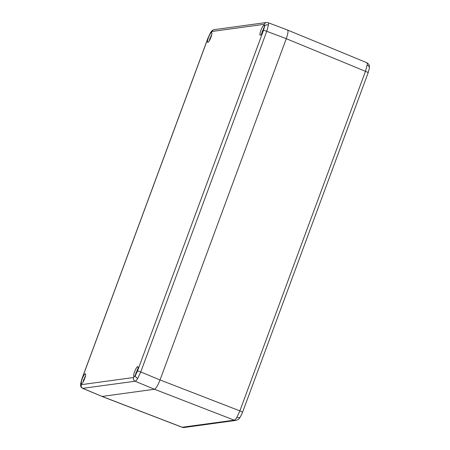 <?xml version="1.0" encoding="UTF-8"?>
<svg xmlns="http://www.w3.org/2000/svg" width="450" height="450" viewBox="0 0 450 450"><rect width="100%" height="100%" fill="white"/><g stroke="black" fill="none" stroke-linecap="round" stroke-linejoin="round"><path stroke-width="0.67" d="M136.912 371.902L136.423 371.762A4.348 0.911 -68.3 0 0 135.506 374.839M137.852 368.938A4.348 0.911 -68.3 0 0 136.912 370.626L137.216 371.093M136.749 372.302L136.631 371.796M263.166 30.594L262.676 30.448A4.348 0.911 -68.3 0 0 261.759 33.531M264.111 27.624A4.348 0.911 -68.3 0 0 263.171 29.312L263.469 29.779M263.002 30.994L262.884 30.488M264.116 27.591L263.379 29.351M84.51 379.08L84.021 378.934A4.348 0.911 -68.3 0 0 83.104 382.016M85.455 376.11A4.348 0.911 -68.3 0 0 84.516 377.798L84.814 378.27M84.347 379.479L84.021 378.934L83.087 382.044M210.763 37.772L210.274 37.626A4.348 0.911 -68.3 0 0 209.357 40.703M211.708 34.802A4.348 0.911 -68.3 0 0 210.769 36.489L211.067 36.956M210.6 38.166L210.482 37.659M211.714 34.768L210.977 36.523M267.801 22.652C268.397 22.601 268.605 23.406 268.419 25.054L266.754 31.32L140.754 371.942L137.717 378.377C136.637 380.154 135.782 381.105 135.152 381.234A2.891 2.807 -97.8 0 1 133.571 377.516L135.377 375.519L137.492 371.008L263.492 30.386L264.668 26.004L264.218 24.317L211.995 31.472L210.184 33.469L208.074 37.974L82.074 378.596L80.899 382.978L81.343 384.666L133.571 377.516M210.96 37.254A5.304 1.108 111.7 0 1 207.754 42.356A5.304 1.108 111.7 0 1 208.457 37.598A5.304 1.108 111.7 0 1 211.68 32.501A5.304 1.108 111.7 0 1 210.96 37.254M82.198 378.906A5.304 1.108 -68.3 0 0 81.501 383.664A5.304 1.108 -68.3 0 0 84.707 378.562A5.304 1.108 -68.3 0 0 85.427 373.815A5.304 1.108 -68.3 0 0 82.198 378.906M134.601 371.734A5.304 1.108 111.7 0 1 137.829 366.637A5.304 1.108 111.7 0 1 137.109 371.391A5.304 1.108 111.7 0 1 133.903 376.487A5.304 1.108 111.7 0 1 134.601 371.734M263.363 30.077A5.304 1.108 -68.3 0 0 264.082 25.329A5.304 1.108 -68.3 0 0 260.854 30.42A5.304 1.108 -68.3 0 0 260.156 35.179A5.304 1.108 -68.3 0 0 263.363 30.077M287.331 29.987C288.489 30.369 288.141 33.261 286.284 38.655L266.754 31.32A2.891 0.332 20.3 0 0 263.492 30.386M137.492 371.008A2.891 0.332 20.3 0 1 140.754 371.942L160.031 379.969L286.284 38.655M160.031 379.969C157.882 385.408 156.015 388.502 154.429 389.261L135.152 381.234L82.654 388.35L102.026 396.439L154.429 389.261M268.014 22.669L287.567 30.009M102.082 396.428L182.312 427.286A3.859 3.746 82.2 0 0 184.129 427.5L182.081 427.264L234.27 420.171C234.917 420.053 235.783 419.102 236.869 417.324L239.873 410.878L365.473 71.325L367.172 65.076C367.358 63.422 367.138 62.617 366.519 62.657M367.172 65.076A3.859 2.959 -173.1 0 1 369.366 68.141L369.366 68.141C369.529 68.417 369.338 64.913 369.045 64.974C369.214 64.654 368.46 63.889 366.772 62.685L287.707 30.099M211.995 31.472A2.891 2.807 -97.8 0 1 214.228 29.649C212.676 29.936 211.382 31.061 210.336 33.019L210.336 33.019A2.891 1.749 31.1 0 0 210.184 33.469M214.228 29.649L266.456 22.5A2.891 2.807 -97.8 0 0 264.218 24.317M210.336 33.019L207.99 38.019L81.99 378.641L80.651 383.681A2.891 2.222 6.9 0 1 80.899 382.978M268.419 25.054A2.891 2.222 -173.1 0 0 264.668 26.004M137.717 378.377A2.891 1.749 -148.9 0 1 135.377 375.519M81.343 384.666A2.891 2.807 -97.8 0 0 82.929 388.389L102.026 396.439M240.615 416.25A3.859 2.334 -148.9 0 1 240.412 416.846L240.412 416.846A3.859 2.334 -148.9 0 1 236.869 417.324M154.474 389.256L234.27 420.171A3.859 3.746 82.2 0 0 236.087 420.384L184.129 427.5M369.366 68.141L368.145 72.776A3.859 0.444 -159.7 0 0 365.473 71.325L286.273 38.683M160.037 379.946L239.873 410.878A3.859 0.444 -159.7 0 1 242.539 412.329L368.145 72.776M137.863 368.904L136.912 370.614M136.418 371.751L135.484 374.867M262.671 30.437L261.743 33.559M85.461 376.076L84.51 377.786M210.268 37.614L209.34 40.736M268.031 22.674L266.456 22.5M80.651 383.681C80.876 385.577 79.841 386.589 82.671 388.356L82.671 388.356M242.539 412.329L240.412 416.846C238.494 419.119 240.165 418.669 236.087 420.384M182.076 427.264L101.942 396.444"/></g></svg>
